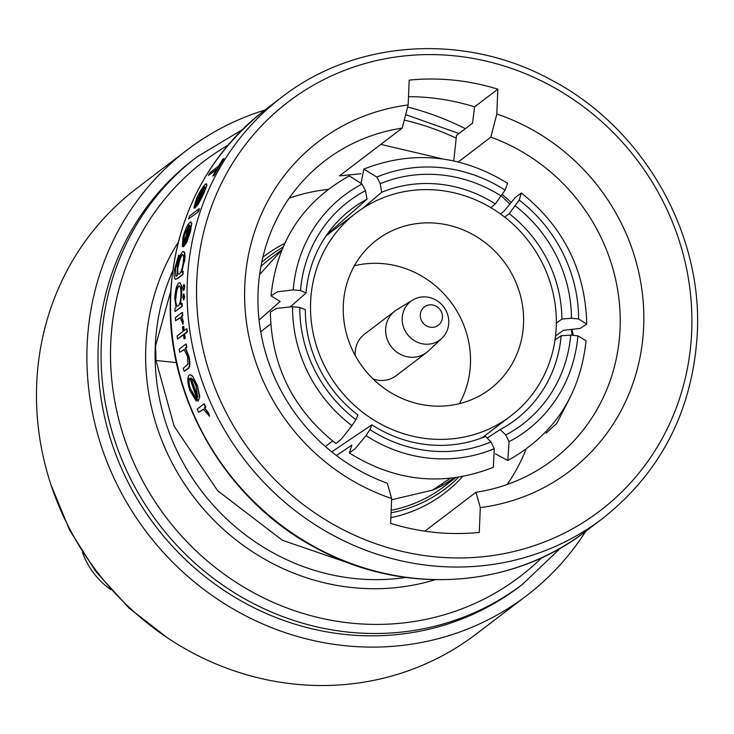 <?xml version="1.0" encoding="UTF-8"?>
<svg xmlns="http://www.w3.org/2000/svg" width="734" height="734" viewBox="0 0 734 734"><rect width="100%" height="100%" fill="white"/><g stroke="black" fill="none" stroke-linecap="round" stroke-linejoin="round"><path stroke-width="1.1" d="M507.185 484.486A188.032 177.022 52.7 0 0 526.012 449.272M546.105 433.216L556.812 423.334L570.85 396.021M424.894 531.168L475.962 492.275A188.032 177.022 52.7 0 0 553.005 459.778A188.032 177.022 52.7 0 0 620.065 328.658A188.032 177.022 52.7 0 0 490.844 137.157L458.282 161.948M360.889 173.747L339.484 175.866L402.195 128.111A188.032 177.022 52.7 0 0 325.153 160.608A188.032 177.022 52.7 0 0 258.093 291.728A188.032 177.022 52.7 0 0 387.313 483.238L391.653 498.533L390.616 523.379A232.164 218.576 52.7 0 0 479.256 532.425L480.302 507.579A207.217 195.088 52.7 0 0 643.672 326.63A207.217 195.088 52.7 0 0 496.799 114.018L490.844 137.157M511.048 202.254L502.295 194.51M264.827 110.082A280.131 263.735 52.7 0 0 187.023 150.039L136.597 188.445A280.131 263.735 52.7 0 0 36.7 383.79A280.131 263.735 52.7 0 0 184.95 648.645A280.131 263.735 52.7 0 0 476.054 634.158L526.48 595.751A280.131 263.735 52.7 0 0 585.677 531.37M465.356 128.689A280.131 263.735 52.7 0 0 407.618 107.045M187.023 150.039A280.131 263.735 52.7 0 0 87.126 345.384A280.131 263.735 52.7 0 0 235.375 610.238A280.131 263.735 52.7 0 0 526.48 595.751M197.088 156.847L193.996 159.195A268.616 252.9 52.7 0 0 98.209 346.512A268.616 252.9 52.7 0 0 240.367 600.485A268.616 252.9 52.7 0 0 519.507 586.594L522.59 584.236A268.616 252.9 -127.3 0 1 243.449 598.137A268.616 252.9 -127.3 0 1 101.292 344.163A268.616 252.9 -127.3 0 1 197.088 156.847L242.257 129.734M355.32 565.327L282.315 540.233L217.631 490.707L174.142 426.225L156.003 360.504L155.58 345.879L170.673 291.499M380.827 144.387L443.18 159.03M501.359 195.95L509.69 203.905M571.382 329.878L572.089 335.236M188.372 377.964L189.115 380.441M408.499 96.677A232.164 218.576 -127.3 0 1 474.632 106.834L472.494 123.257L456.493 135.441L453.759 160.911M184.344 235.972L183.61 243.752L182.271 246.642L184.344 235.972M190.381 222.255L191.785 223.292L190.4 231.705L186.739 242.422L183.454 246.808L186.739 242.422M213.75 175.371A265.167 249.643 -127.3 0 1 223.65 158.627L224.072 158.663A264.781 249.285 52.7 0 0 214.163 175.417L212.805 176.096L214.163 175.417M216.328 169.774L208.383 175.463L216.695 169.132A265.167 249.643 52.7 0 0 212.805 176.096M197.923 197.51L195.639 205.135L193.831 207.979L197.923 197.51M206.107 184.014L206.997 184.996L203.905 193.244L198.556 203.786L194.804 208.117L198.556 203.786M198.061 211.676A265.167 249.643 -127.3 0 1 199.088 208.75L199.474 208.786A264.781 249.285 52.7 0 0 198.446 211.713L188.565 218.915L198.446 211.713M182.867 271.387L181.683 272.286L184.115 261.643C185.051 254.193 184.555 250.89 182.647 251.744C180.353 254.065 178.555 259.084 177.243 266.791L177.399 275.553L175.903 276.314L175.444 268.24L178.16 258.102A265.167 249.643 -127.3 0 1 178.692 255.129L174.573 269.158C173.857 274.571 174.068 277.911 175.224 279.168L177.224 278.48L182.592 274.388A265.167 249.643 -127.3 0 1 182.867 271.387L183.243 271.424A264.781 249.285 52.7 0 0 182.968 274.433L177.591 278.516L175.6 279.214M178.692 255.129L179.068 255.166A264.781 249.285 52.7 0 0 178.527 258.148L175.444 268.24M183.023 251.79C184.931 250.918 185.418 254.221 184.482 261.68L184.115 261.643M178.784 282.975L179.949 282.718L181.693 286.122L181.784 293.233C181.803 285.581 180.803 282.159 178.784 282.975C176.527 285.315 175.197 290.49 174.784 298.481L176.132 307.583L174.967 308.473A265.167 249.643 52.7 0 0 175.059 311.519L182.197 306.399A264.781 249.285 52.7 0 1 182.105 303.362L180.481 304.28L181.784 293.233M448.749 322.932A24.176 22.763 52.7 0 0 436.959 300.665A24.176 22.763 52.7 0 0 412.664 300.059A24.176 22.763 52.7 0 0 402.204 318.18A24.176 22.763 52.7 0 0 416.031 341.594A24.176 22.763 52.7 0 0 441.822 338.356A24.176 22.763 52.7 0 0 448.749 322.932M412.664 300.059L396.947 309.638A26.094 24.571 52.7 0 0 394.965 310.987A26.094 24.571 52.7 0 0 385.662 329.181A26.094 24.571 52.7 0 0 399.47 353.852A26.094 24.571 52.7 0 0 426.592 352.503A26.094 24.571 52.7 0 0 428.417 350.953L441.822 338.356M442.446 317.198A11.515 10.836 52.7 0 0 431.831 304.858A11.515 10.836 52.7 0 0 420.279 314.941A11.515 10.836 52.7 0 0 430.895 327.281A11.515 10.836 52.7 0 0 442.446 317.198M394.965 310.987L364.504 334.19A26.094 24.571 52.7 0 0 355.201 352.384A26.094 24.571 52.7 0 0 355.265 355.586M343.301 305.307A93.631 88.153 52.7 0 0 392.846 393.837A93.631 88.153 52.7 0 0 490.147 388.992A93.631 88.153 52.7 0 0 523.544 323.703A93.631 88.153 52.7 0 0 473.99 235.174A93.631 88.153 52.7 0 0 376.689 240.018A93.631 88.153 52.7 0 0 343.301 305.307M459.374 403.672A93.631 88.153 52.7 0 0 470.439 364.147A93.631 88.153 52.7 0 0 354.357 265.781M556.225 327.034A127.597 120.128 52.7 0 0 488.706 206.401A127.597 120.128 52.7 0 0 356.109 212.998A127.597 120.128 52.7 0 0 310.61 301.977A127.597 120.128 52.7 0 0 378.138 422.61A127.597 120.128 52.7 0 0 510.726 416.013A127.597 120.128 52.7 0 0 556.225 327.034M283.03 247.138A145.818 137.286 52.7 0 0 261.708 262.405M262.855 257.239A148.91 140.194 -127.3 0 1 284.691 243.449M428.041 444.74A128.166 121.349 56.1 0 0 485.55 436.436L490.982 441.951A135.845 128.615 -123.9 0 1 429.729 450.878A135.845 128.615 -123.9 0 1 369.945 429.601L371.909 424.839A128.166 121.349 56.1 0 0 428.041 444.74M281.948 249.707L270.424 258.478A143.323 134.937 52.7 0 0 260.909 266.488M281.828 249.991L259.634 274.479M336.383 455.511L351.889 445.088L349.329 452.97L355.082 448.795L366.027 435.583A143.323 135.698 56.1 0 0 494.276 448.667L493.358 467.31C443.831 486.688 395.819 481.908 349.32 452.979M373.046 378.928A26.094 24.571 52.7 0 0 396.131 375.707L426.592 352.503M500.441 213.933L503.854 211.41L515.351 197.391L521.369 192.978C563.684 226.944 585.475 270.681 586.76 324.189L578.603 318.996A143.323 133.698 53.5 0 0 519.195 200.061L521.369 192.978M555.519 336.071L563.262 330.337L580.154 328.41L586.75 324.189M578.603 318.996L571.437 318.226L561.868 319.079A128.166 119.559 53.5 0 0 509.222 213.686L519.195 200.061M515.369 205.979A135.845 126.716 -126.5 0 1 571.437 318.226M442.033 483.789L442.767 485.284L453.979 477.907M391.607 499.762L432.675 490.11A143.323 134.937 52.7 0 0 442.501 485.477L455.401 477.724M577.897 335.86L586.062 340.732C580.227 394.791 554.124 434.721 507.772 460.521L509.066 441.703A143.323 134.505 56.7 0 0 577.897 335.86L570.731 335.089A135.845 127.487 -123.3 0 1 505.772 434.987L500.175 429.555A128.166 120.284 56.7 0 0 509.368 424.114A128.166 120.284 56.7 0 0 561.171 335.759L570.731 335.089M495.505 453.86L507.772 460.521M509.066 441.703L505.772 434.987M432.932 489.908L450.144 478.339M366.027 435.583L369.945 429.601M490.982 441.951L494.276 448.667M325.41 446.556L332.548 440.941M260.726 331.777L270.718 323.914M351.944 425.674L341.282 439.152L335.961 443.575C293.187 409.746 271.332 365.89 270.378 312.005L276.553 308.381L292.536 306.739A143.323 136.093 51.8 0 0 351.944 425.674L355.862 419.692A135.845 128.991 -128.2 0 1 299.784 307.445L305.326 309.656A128.166 121.697 51.8 0 0 357.981 415.04L355.862 419.692M292.536 306.739L299.784 307.445M259.065 320.061L280.131 301.454L271.057 295.866L277.397 291.829L293.242 289.875A143.323 135.285 48.5 0 1 362.073 184.032L365.459 190.675L367.028 199.18A128.166 120.982 48.5 0 0 344.925 214.484A128.166 120.982 48.5 0 0 306.032 292.967L300.49 290.572L293.242 289.875M271.048 295.866C276.599 241.908 302.683 201.914 349.32 175.894L362.073 184.032M300.49 290.572A135.845 128.221 -131.5 0 1 365.459 190.675M363.835 169.068C413.022 149.956 460.943 154.7 507.598 183.289L505.111 190.152A143.323 134.083 49.6 0 0 376.863 177.068L363.844 169.068L361.156 182.894M505.111 190.152L495.294 203.887A128.166 119.908 49.6 0 0 381.652 192.29L380.249 183.72L376.863 177.068M380.249 183.72A135.845 127.083 -130.4 0 1 501.285 196.07M391.167 510.286A143.323 134.937 52.7 0 0 444.107 486.523L455.722 477.678M556.335 323.18L561.868 319.079M504.643 217.081L509.222 213.686M487.183 438.097L500.175 429.555M555.032 339.796L561.171 335.759M331.722 451.86L371.909 424.839M441.758 483.981L442.501 485.477M327.006 234.522L367.028 199.18M290.37 306.803L306.032 292.967M490.863 207.658L495.294 203.887M363.027 208.126L381.652 192.29M391.057 512.818A145.818 137.286 52.7 0 0 458.511 477.274M462.567 476.577A148.91 140.194 -127.3 0 1 390.855 517.699M475.962 492.275L480.302 507.579M496.799 114.018L497.836 89.172A232.164 218.576 52.7 0 0 409.196 80.125L408.15 104.971A207.217 195.088 52.7 0 0 244.771 285.921A207.217 195.088 52.7 0 0 391.653 498.533M208.401 413.306L204.373 407.838L205.373 407.076A265.167 249.643 -127.3 0 1 203.979 403.902L204.391 403.948A264.781 249.285 52.7 0 0 205.786 407.122L204.786 407.884L208.823 413.352L209.502 416.261L208.823 413.352M203.868 409.343L198.602 412.233L203.456 409.297L209.502 416.261M190.95 389.525L195.84 397.883L196.556 400.984L190.95 389.525M190.583 374.78L192.758 376.276L197.29 385.295L199.786 396.644L198.152 401.186L199.786 396.644M184.381 286.829L183.702 284.608L182.83 288.003L183.537 290.224L184.748 286.866L184.252 284.59M184.748 286.866L183.904 290.26L183.344 290.288L183.904 290.26M184.271 296.343L184.041 294.095L183.491 294.114L182.72 297.518L183.895 299.784L183.326 299.811L184.271 296.343L183.491 294.114M184.638 296.38L183.895 299.784M182.95 321.492L181.326 316.271L182.326 315.51A265.167 249.643 -127.3 0 1 182.124 312.455L182.5 312.491A264.781 249.285 52.7 0 0 182.693 315.547L181.702 316.308L183.326 321.529L182.986 324.336L183.326 321.529M180.564 317.749L175.554 320.666L180.197 317.703L182.986 324.336M183.335 326.437L182.5 327.07A265.167 249.643 52.7 0 0 183.032 331.456L177.096 335.979A265.167 249.643 52.7 0 0 177.518 339.053L183.454 334.53A265.167 249.643 52.7 0 0 184.115 338.934L184.94 338.301A265.167 249.643 -127.3 0 1 184.28 333.897L187.014 331.823A265.167 249.643 -127.3 0 1 186.601 328.74L183.867 330.823A265.167 249.643 -127.3 0 1 183.335 326.437L183.711 326.474A264.781 249.285 52.7 0 0 184.206 330.566M186.601 328.74L186.968 328.786A264.781 249.285 52.7 0 0 187.39 331.86L184.656 333.933A264.781 249.285 52.7 0 0 185.317 338.337L184.115 338.934M183.491 334.823L177.518 339.053M188.638 356.623L185.271 348.044L186.491 347.118A265.167 249.643 -127.3 0 1 185.913 344.026L186.289 344.062A264.781 249.285 52.7 0 0 186.867 347.154L185.647 348.081L189.023 356.669C190.427 363.725 190.069 367.752 187.95 368.752L184.106 371.34L187.565 368.707C189.684 367.743 190.042 363.715 188.638 356.623L189.023 356.669M184.454 349.54L179.72 352.274L184.078 349.503L187.684 356.715L187.922 364.266L183.289 368.229A265.167 249.643 52.7 0 0 184.106 371.34M223.65 158.627L222.696 159.351A265.167 249.643 52.7 0 0 218.383 166.269L210.071 172.6A265.167 249.643 52.7 0 0 208.383 175.463M197.529 197.474L204.08 186.977A265.167 249.643 52.7 0 0 194.804 208.117M198.162 203.749L203.905 193.244M203.511 193.198L206.997 184.996M206.593 184.959L205.694 183.977C203.043 186.372 199.987 191.207 196.538 198.464L193.831 207.979M206.382 183.665L205.694 183.977M204.988 187.051A264.781 249.285 52.7 0 0 197.657 203.401M196.776 204.566A265.167 249.643 -127.3 0 1 204.768 186.647L204.786 188.39L202.612 193.978L196.776 204.566M199.088 208.75L189.592 215.989A265.167 249.643 52.7 0 0 188.565 218.915M183.968 235.926L188.932 225.274A265.167 249.643 52.7 0 0 183.454 246.808M186.363 242.385L190.4 231.705M190.023 231.669L191.785 223.292M191.409 223.246L189.996 222.218C187.574 224.476 185.252 229.375 183.041 236.935L182.271 246.642M191.134 221.943L189.996 222.218M189.978 225.219A264.781 249.285 52.7 0 0 185.509 242.312M184.922 243.202A265.167 249.643 -127.3 0 1 189.666 224.953L190.216 226.751L189.152 232.458L184.922 243.202M183.372 251.478L182.647 251.744M175.224 279.168L175.876 279.305M179.527 273.938C177.885 274.755 177.389 272.213 178.05 266.314C178.977 260.423 180.316 256.57 182.078 254.753C183.592 254.074 183.977 256.661 183.252 262.515C182.399 268.415 181.151 272.222 179.527 273.938L178.821 274.195M178.05 266.314L178.417 266.35C179.362 260.405 180.711 256.551 182.454 254.79L182.647 254.542M175.059 311.519L181.83 306.362A265.167 249.643 -127.3 0 1 181.738 303.326M178.334 305.913C176.637 306.592 175.729 303.94 175.609 297.949C175.903 291.875 176.894 287.893 178.61 285.994C180.169 285.379 180.959 288.022 180.959 293.912C180.821 300.078 179.94 304.078 178.334 305.913L177.674 306.124M175.609 297.949L175.986 297.986C176.27 291.912 177.27 287.93 178.977 286.031L179.169 285.81M184.252 284.581L183.702 284.608M182.124 312.455L175.353 317.611A265.167 249.643 52.7 0 0 175.554 320.666M185.913 344.026L179.142 349.182A265.167 249.643 52.7 0 0 179.72 352.274M190.546 389.488C188.776 383.854 188.592 380.12 190.005 378.267A265.167 249.643 52.7 0 0 198.152 401.186M199.382 396.599L197.29 385.295M196.886 385.258L192.758 376.276M192.363 376.23L190.198 374.744L189.225 375.019C187.188 377.487 187.399 382.653 189.858 390.516L196.152 400.947M191.363 378.12A264.781 249.285 52.7 0 0 197.886 396.819M197.721 397.397A265.167 249.643 -127.3 0 1 190.941 377.964L193.271 379.946L196.116 386.047L197.721 397.397M203.979 403.902L197.217 409.058A265.167 249.643 52.7 0 0 198.602 412.233M402.195 128.111L408.15 104.971M328.034 189.427A188.032 177.022 52.7 0 0 289.159 198.208M474.632 106.834L497.836 89.172M82.465 552.381A72.914 68.647 52.7 0 0 110.816 589.613M691.694 331.529A257.102 242.055 52.7 0 0 454.722 55.857A257.102 242.055 52.7 0 0 196.758 281.021A257.102 242.055 52.7 0 0 433.73 556.693A257.102 242.055 52.7 0 0 691.694 331.529M187.317 281.838A264.781 249.285 -127.3 0 1 281.737 97.2C355.779 39.443 465.117 32.507 551.399 80.034C642.635 127.661 702.777 232.1 697.3 333.419C692.676 410.398 661.105 472.09 602.596 518.488A264.781 249.285 -127.3 0 1 327.437 532.187A264.781 249.285 -127.3 0 1 187.317 281.838M172.6 271.185A216.814 204.125 52.7 0 0 155.269 346.118A216.814 204.125 52.7 0 0 405.856 577.456M435.088 579.732A224.485 211.346 -127.3 0 1 145.827 346.925A224.485 211.346 -127.3 0 1 178.178 242.394M586.081 531.067C512.369 588.549 403.663 595.724 317.565 548.849C225.714 501.469 165.003 396.608 170.517 294.848C175.142 217.86 206.713 156.168 265.222 109.779A264.781 249.285 52.7 0 0 170.793 294.417A264.781 249.285 52.7 0 0 310.922 544.766A264.781 249.285 52.7 0 0 586.081 531.067L602.596 518.488M456.199 138.157A260.946 245.67 52.7 0 0 404.25 120.11M227.843 145.341A260.946 245.67 52.7 0 0 110.742 343.347A260.946 245.67 52.7 0 0 262.24 597.21A260.946 245.67 52.7 0 0 541.857 557.647M572.098 329.805A224.485 211.346 -127.3 0 1 573.337 335.374M176.426 362.587L156.003 360.504M459.007 133.533L405.663 114.614M265.222 109.779L281.737 97.2M326.079 235.871L356.109 212.998M482.119 437.794L510.726 416.013M560.739 547.894L522.59 584.236M50.976 484.807L69.602 530.076L95.87 571.584L128.9 607.936L167.591 637.929"/></g></svg>
